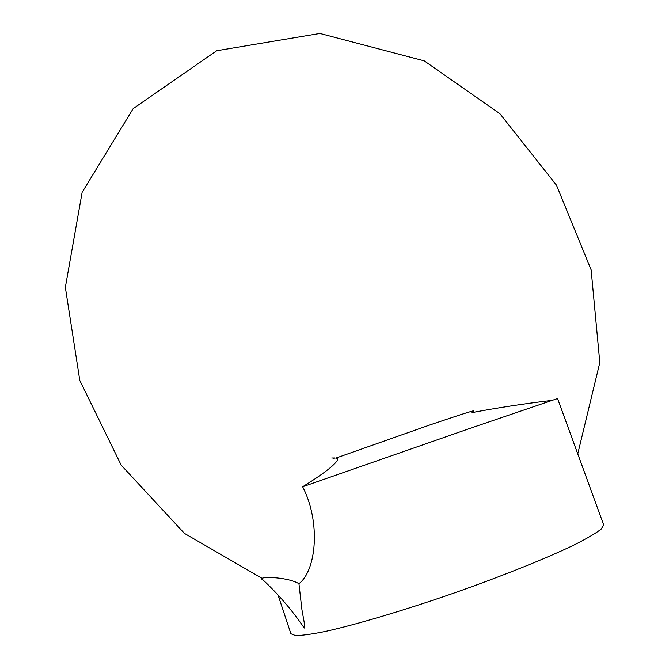 <?xml version="1.0" encoding="UTF-8"?>
<svg xmlns="http://www.w3.org/2000/svg" width="669" height="669" viewBox="0 0 669 669"><rect width="100%" height="100%" fill="white"/><g stroke="black" fill="none" stroke-linecap="round" stroke-linejoin="round"><path stroke-width="1" d="M304.211 627.974C305.432 624.662 302.137 613.515 301.585 606.808L298.951 583.694C316.688 570.205 320.694 521.444 302.647 486.773L471.386 427.909L557.553 398.54L603.655 524.814L601.255 529.037C596.221 533.042 587.432 538.227 574.897 544.591C546.899 558.155 501.424 576.435 452.277 593.662C403.073 610.688 356.067 624.603 325.711 631.369C311.93 634.17 301.819 635.567 295.38 635.55L290.89 633.727L278.07 595.076M331.732 457.989L334.893 457.981L333.48 458.516M302.647 486.773C323.152 474.095 334.851 465.072 337.745 459.703L337.561 458.399L335.771 458.131L430.602 424.698C464.704 413.174 478.578 408.843 472.205 411.711M471.77 412.648C497.41 407.814 523.735 403.775 550.754 400.53M304.253 628.032C292.136 610.287 278.321 594.189 262.808 579.747C255.04 576.444 286.048 576.126 298.951 583.694M459.018 415.206L465.248 413.208M577.765 453.916L599.817 362.598L591.145 269.891L556.491 185.204L499.894 113.68L424.205 60.854L319.916 33.45L216.731 50.727L133.181 108.612L82.136 192.321L65.345 287.352L79.812 380.485L121.214 465.189L184.427 533.385L262.097 578.376"/></g></svg>
